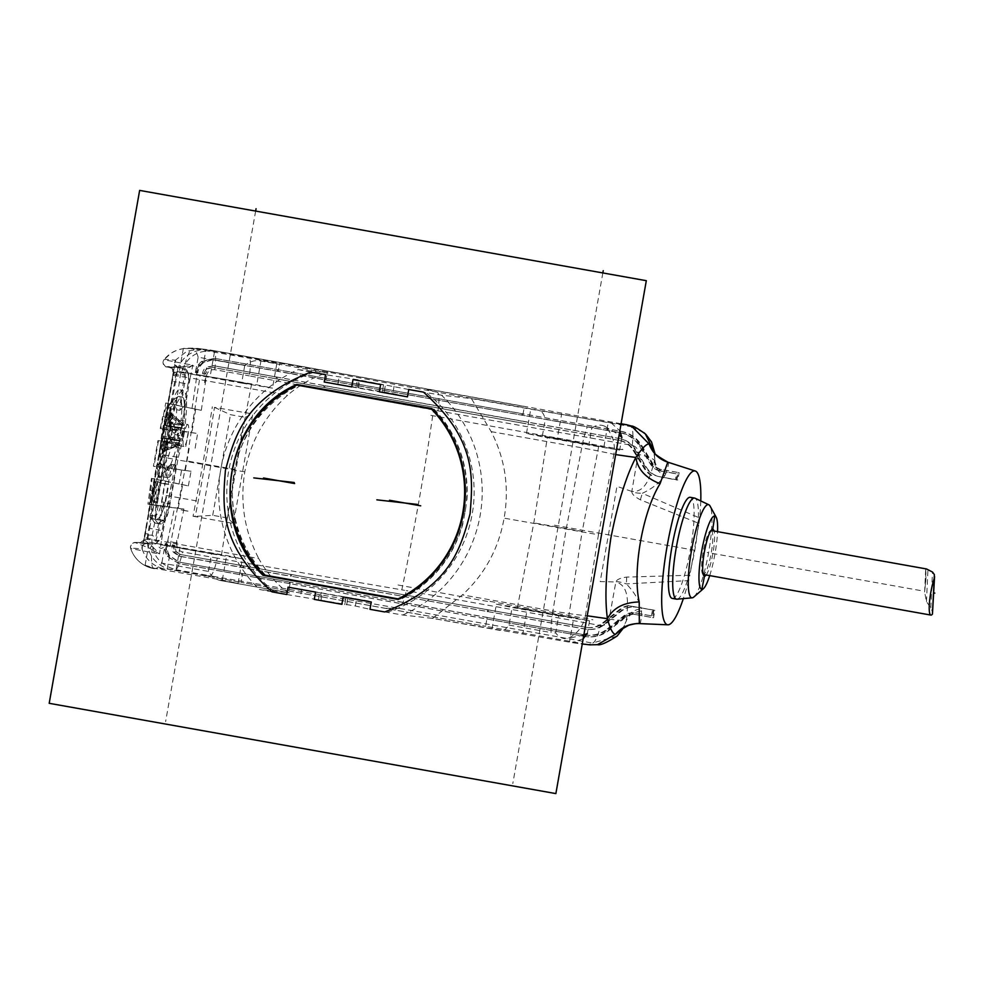 <?xml version="1.0" encoding="UTF-8"?>
<svg xmlns="http://www.w3.org/2000/svg" width="984" height="984" viewBox="0 0 984 984"><rect width="100%" height="100%" fill="white"/><g stroke="black" fill="none" stroke-linecap="round" stroke-linejoin="round"><path stroke-width="0.74" stroke-dasharray="4.92 3.69" d="M621.088 423.735L209.961 349.947A446.453 5.105 -170 0 1 279.813 362.506L327.524 371.128A1190.529 13.628 10 0 0 524.374 406.478L523.082 413.809A1190.529 13.628 -170 0 1 326.233 378.446L278.521 369.824A446.453 5.105 10 0 0 215.152 358.434L214.217 358.336A446.453 5.105 -170 0 1 277.586 369.726L325.286 378.348L325.027 379.898L619.834 432.739A29.668 29.176 -83.5 0 1 639.477 446.219L650.461 464.165A14.969 14.723 96.5 0 0 660.375 470.967L676.488 473.845L675.479 479.528L659.366 476.65L677.853 479.983A66.223 12.042 100.1 0 0 676.869 480.069L660.301 476.846A20.836 20.479 -83.5 0 1 646.5 467.375L635.516 449.43A23.813 23.407 96.5 0 0 620.486 438.766L619.563 438.569A23.899 23.505 -83.5 0 0 618.838 438.421L521.791 421.127L521.483 422.886A1190.529 13.628 -170 0 1 324.634 387.536L276.922 378.914A446.453 5.105 10 0 0 213.553 367.524L212.605 367.413A446.453 5.105 10 0 1 275.975 378.803L276.307 376.958L212.876 365.556L212.605 367.413L207.218 368.729L206.123 367.216A9.016 8.868 -83.5 0 0 202.667 372.899L202.495 373.871L204.303 374.191L204.475 373.219A7.146 7.023 96.5 0 1 207.218 368.729L208.153 368.828L205.262 374.215L202.495 373.871M675.479 479.528L676.402 479.725L677.447 473.858L676.488 473.845M180.576 554.521L175.029 551.311A7.146 7.023 96.5 0 1 173.983 546.145L174.156 545.173L175.078 545.37L175.964 551.421L180.576 554.521A446.453 5.105 -170 0 1 243.946 565.911L291.658 574.533A1190.529 13.628 10 0 0 488.507 609.883L586.476 627.374A22.029 21.66 -83.5 0 0 603.586 623.02L620.031 609.982A22.62 22.238 96.5 0 1 628.776 605.75L653.942 610.092A66.223 12.042 100.1 0 0 654.717 610.388A66.223 12.042 100.1 0 0 654.852 610.4L653.561 617.731L636.008 614.594A13.395 13.173 -83.5 0 0 625.603 617.239L609.158 630.289A31.254 30.725 96.5 0 1 584.877 636.451L486.908 618.973L485.616 626.291L587.891 644.557A491.09 5.621 10 0 1 572.405 642.675L432.591 618.382L462.431 594.889C484.841 574.127 498.728 548.555 504.103 518.162C509.454 487.757 505.149 458.913 491.213 431.644L471.41 398.582L441.521 395.187L423.489 392.136M628.776 605.75L654.852 610.4M651.765 475.321A22.62 22.238 96.5 0 1 645.012 468.322L634.028 450.389A22.029 21.66 -83.5 0 0 619.453 440.377L618.505 440.266A22.029 21.66 96.5 0 1 633.081 450.278L644.065 468.224A22.62 22.238 -83.5 0 0 651.273 475.506M618.505 440.266L520.536 422.788A1190.529 13.628 -170 0 1 323.687 387.425L275.975 378.803M276.307 376.958L618.838 438.421M659.366 476.65A20.738 20.393 96.5 0 1 645.639 467.228L634.655 449.282A23.899 23.505 -83.5 0 0 619.563 438.569M676.869 480.069L678.197 472.541L660.645 469.405A13.395 13.173 96.5 0 1 651.777 463.329L640.793 445.383A31.254 30.725 -83.5 0 0 620.104 431.189L522.135 413.698A1190.529 13.628 10 0 1 325.286 378.348M678.197 472.541L679.144 472.652L677.853 479.983M619.453 440.377L521.483 422.886M619.76 438.618A23.813 23.407 96.5 0 1 620.486 438.766M660.375 470.967L677.447 473.858M661.334 470.979A14.883 14.637 96.5 0 1 651.482 464.227L640.498 446.281A29.766 29.262 -83.5 0 0 620.793 432.763L522.824 415.273A1190.529 13.628 -170 0 1 325.975 379.91L278.263 371.288A446.453 5.105 10 0 0 214.893 359.898L212.839 359.689L203.639 362.629A14.883 14.637 -83.5 0 0 197.932 371.989L197.772 372.874L196.333 372.616L196.493 371.731A16.371 16.101 96.5 0 1 202.766 361.436L214.155 358.287L201.831 361.325A16.371 16.101 -83.5 0 0 195.545 371.62L195.373 372.592L196.333 372.616M522.135 413.698L521.864 415.248L522.824 415.273L523.082 413.809L621.052 431.287A31.254 30.725 96.5 0 1 641.74 445.494L652.724 463.427A13.395 13.173 -83.5 0 0 661.592 469.516L679.144 472.652M208.153 368.828L212.605 367.413M323.183 385.433L277.23 377.155A446.453 5.105 10 0 0 213.86 365.765L206.123 367.216L207.12 367.401L203.54 373.895M213.86 365.765L207.12 367.401M325.027 379.898L325.975 379.91L327.524 371.128L326.233 378.446M277.586 369.726L277.303 371.276L324.179 379.75M277.303 371.276L213.872 359.873L214.217 358.336L213.208 358.188M195.373 372.592L196.898 372.874L197.071 371.903A14.785 14.539 -83.5 0 1 202.753 362.592L203.639 362.629L205.951 349.529C190.06 350.206 180.084 358.397 176.013 374.104L147.588 535.333C146.038 551.495 152.606 562.639 167.292 568.777L169.236 557.719L168.375 556.501A16.371 16.101 96.5 0 1 166.001 544.656L166.161 543.771L167.6 544.029L167.44 544.915A14.883 14.637 -83.5 0 0 169.605 555.677L179.236 562.135A446.453 5.105 -170 0 1 242.605 573.524L290.317 582.147L288.767 590.941L485.616 626.291A1190.529 13.628 -170 0 1 288.767 590.941L241.055 582.319L288.767 590.941L290.059 583.61A1190.529 13.628 10 0 0 486.908 618.973L487.166 617.497A1190.529 13.628 -170 0 1 290.317 582.147L584.213 634.791A29.668 29.176 -83.5 0 0 607.263 628.936L608.26 629.12L624.705 616.07A14.883 14.637 96.5 0 1 636.267 613.13L652.38 616.009L653.413 610.141L637.3 607.276A20.836 20.479 -83.5 0 0 621.113 611.384L604.668 624.434A23.813 23.407 96.5 0 1 586.169 629.133L488.199 611.642A1190.529 13.628 10 0 1 291.35 576.292L585.209 629.108A23.899 23.505 -83.5 0 0 603.782 624.397L620.227 611.347A20.738 20.393 96.5 0 1 636.341 607.251M167.44 544.915L165.226 543.574L165.054 544.546A16.371 16.101 -83.5 0 0 167.428 556.39L178.977 563.598A446.453 5.105 -170 0 1 242.347 574.988L290.059 583.61M165.226 543.574L166.161 543.771M205.262 374.215L204.303 374.191M196.898 372.874L197.772 372.874M324.634 387.536L324.941 385.777A1190.529 13.628 10 0 0 521.791 421.127L520.856 420.931L520.536 422.788M166.579 544.816A14.785 14.539 -83.5 0 0 168.731 555.529L167.428 556.39L168.375 556.501M174.156 545.173L172.348 544.841L172.175 545.825A9.016 8.868 -83.5 0 0 173.479 552.344L179.248 556.243L289.554 576.12M175.078 545.37L173.356 545.062L173.196 545.936L174.488 552.405L180.269 556.28A446.453 5.105 -170 0 1 243.638 567.67L291.35 576.292L291.658 574.533M180.269 556.28L179.248 556.243L179.642 554.41A446.453 5.105 -170 0 1 243.011 565.8L290.71 574.422A1190.529 13.628 10 0 0 487.56 609.773L586.476 627.374M628.346 605.529A22.62 22.238 -83.5 0 0 619.096 609.871L602.639 622.921A22.029 21.66 96.5 0 1 585.529 627.263M584.213 634.791L486.231 617.312L485.961 618.862A1190.529 13.628 -170 0 1 289.112 583.512L241.412 574.89A446.453 5.105 10 0 0 178.03 563.5L178.252 561.926L288.558 581.802M585.136 634.987A29.766 29.262 -83.5 0 0 608.26 629.12M607.263 628.936L623.708 615.886A14.969 14.723 96.5 0 1 635.332 612.934L652.38 616.009M651.445 615.812L652.454 610.129M584.877 636.451L485.961 618.862M583.93 636.353A31.254 30.725 -83.5 0 0 608.21 630.178L624.656 617.128A13.395 13.173 96.5 0 1 635.061 614.496L652.613 617.62L653.942 610.092M174.488 552.405L175.964 551.421M173.356 545.062L172.348 544.841M166.751 543.844L167.6 544.029M202.766 361.436L201.831 361.325L202.753 362.592L211.757 359.652L214.893 359.898M179.826 410.316L184.279 406.06L184.365 404.793C183.737 395.31 182.2 390.328 179.764 389.824C173.947 387.573 165.226 428.458 162.385 455.42L164.783 455.85L156.53 502.664A19.348 3.518 100.1 0 0 155.534 520.253L152.545 519.724L154.648 522.996A520.856 5.965 -170 0 1 158.006 523.39L162.262 520.843L165.103 514.841L163.479 503.021L170.011 504.189L178.264 457.376L162.704 454.596A43.899 7.983 100.1 0 0 170.798 408.704L167.501 406.786A48.364 8.795 -79.9 0 1 158.977 455.149L172.028 381.14A19.348 3.518 -79.9 0 0 173.049 373.785L180.306 375.359A22.324 3.739 -172 0 1 184.475 374.486A515.788 111.45 -79.9 0 1 179.838 405.949L201.314 410.303L166.96 403.317L163.528 416.699L166.234 417.401L163.836 429.159L170.257 430.316L174.771 404.67L175.964 404.879A506.514 109.445 100.1 0 0 180.306 375.359C185.398 357.684 196.628 349.603 214.008 351.128L201.56 348.939L187.046 351.14L175.373 360.206C173.762 362.985 174.291 365.248 176.96 366.995L183.848 368.373C185.668 369.467 185.902 374.486 184.562 383.44L175.533 381.829L170.798 408.704L179.826 410.316L184.562 383.44L188.153 384.117C190.232 376.306 188.817 371.054 183.885 368.373L178.301 367.376L176.32 376.159A14.883 2.706 -79.9 0 1 175.533 381.829L171.942 381.14L172.926 374.117A4.465 1.734 -174.4 0 1 173.049 373.785L175.632 360.23A4.465 4.391 -83.5 0 0 178.301 367.376M243.368 355.876L248.829 357.34C250.674 358.717 250.871 364.904 249.407 375.888L437.991 410.82C439.454 399.799 439.258 393.6 437.4 392.21L424.719 388.791M201.314 410.303L206.369 376.134C207.44 371.522 210.207 369.369 214.647 369.689L249.407 375.888M149.174 504.177L183.91 509.048L176.948 542.983C176.382 547.707 178.227 550.683 182.507 551.926A22.324 4.059 -79.9 0 1 175.472 569.625C158.252 564.447 150.466 552.971 152.126 535.173A506.514 109.445 100.1 0 0 158.166 505.874L156.948 505.776L161.462 480.131L188.362 485.899L152.114 478.482L149.174 504.177L147.932 504.128L151.462 478.31M188.362 485.899L191.056 471.262L169.383 468.187A515.788 111.45 -79.9 0 1 166.911 481.57M195.127 448.212L197.6 433.538L175.927 430.475A515.788 111.45 -79.9 0 1 173.676 443.87L161.536 441.226A1519.468 1494.032 -83.5 0 0 157.01 466.871L191.056 471.262M184.709 407.155A524.779 95.448 -79.9 0 1 180.859 430.832L197.6 433.538M193.036 516.231L233.466 523.451L252.777 413.944L214.475 407.364A528.359 96.1 -79.9 0 1 213.676 412.481A528.359 96.1 -79.9 0 1 209.875 435.777A528.359 96.1 -79.9 0 1 207.403 450.377A528.457 96.112 100.1 0 1 203.331 473.488A528.359 96.1 -79.9 0 1 200.662 488.076A528.457 96.112 100.1 0 1 196.246 511.299A528.359 96.1 -79.9 0 1 195.25 516.391L193.036 516.231A529.134 96.235 -79.9 0 0 194.082 510.868A529.134 96.235 -79.9 0 0 198.485 487.707A529.134 96.235 -79.9 0 0 201.167 473.058A529.134 96.235 -79.9 0 0 205.225 450.02A529.134 96.235 -79.9 0 0 207.722 435.346A529.134 96.235 -79.9 0 0 211.498 412.112A529.134 96.235 -79.9 0 0 212.347 406.736M214.475 407.364L230.465 414.694L245.176 417.327L227.439 517.941L233.466 523.451M227.439 517.941L212.716 515.321L195.25 516.391M245.176 417.327L252.777 413.944M212.716 515.321L230.465 414.694M175.927 430.475L160.933 428.483L180.859 430.832M169.383 468.187L163.602 468.052L168.116 442.406L173.676 443.87M170.257 430.316L171.216 430.426M157.907 505.899L156.948 505.776M161.462 480.131L162.422 480.253M183.91 509.048L158.166 505.874M162.2 505.985A515.788 111.45 -79.9 0 1 155.78 537.227A22.324 3.235 12 0 1 152.126 535.173L144.623 534.988A4.465 1.636 14.3 0 1 144.611 534.656L144.611 534.656A4.465 1.636 14.3 0 1 148.498 533.98A14.883 2.706 100.1 0 0 149.691 528.371L158.719 529.982L163.479 503.021M176.948 542.983A22.324 3.235 12 0 1 167.674 540.979C162.237 551.876 158.276 550.634 155.78 537.227M167.292 568.777L241.055 582.319A446.453 5.105 10 0 0 171.228 569.773L167.292 568.777M171.253 367.991A4.465 4.465 114.1 0 1 173.762 372.813A520.856 5.965 -170 0 1 173.282 372.444C172.372 368.631 171.683 367.13 171.191 367.954A4.465 4.465 114.1 0 0 170.146 367.635L173.824 372.887L144.304 539.872L151.77 545.899L149.826 548.334L135.718 542.762A4.465 4.465 -166.1 0 0 130.7 548.543A29.766 29.766 0 0 0 153.479 568.555A29.766 9.938 -80.2 0 1 153.356 568.531A29.766 29.766 13.9 0 1 130.7 548.543L130.7 548.543A814.986 9.323 -170 0 1 142.077 548.986C145.989 559.933 153.578 566.612 164.808 569.047L175.472 569.625L210.293 575.837C212.556 574.914 214.881 569.023 217.267 558.137L401.816 589.846A529.134 96.235 100.1 0 0 433.526 409.996M386.011 608.297L399.295 608.358C401.558 607.448 403.883 601.532 406.294 590.621L401.816 589.846M616.943 636.181L592.405 643.056A22.324 5.08 100.2 0 0 600.437 625.492A4434.507 202.888 9.6 0 0 406.294 590.609M652.613 617.62L653.561 617.731M178.842 562.061L177.784 561.839L178.842 562.061M178.977 563.598L169.236 557.719L169.605 555.677L178.252 561.926M153.356 568.531L145.128 565.21L154.746 568.358L222.31 580.093L238.054 583.389L221.474 580.695C216.197 579.908 211.855 576.808 208.436 571.409L161.831 563.094C158.977 567.153 156.247 568.986 153.664 568.592A29.766 9.938 -80.2 0 1 153.479 568.555M384.732 611.95L402.763 615.012L432.652 618.395L500.499 630.51C503.181 631.138 506.022 629.317 509.011 625.061L512.111 607.485L558.715 615.812L555.702 632.896A22.681 22.3 96.5 0 1 551.077 632.577A29.766 5.412 -79.9 0 1 552.934 611.039L462.431 594.889M286.774 594.496L355.335 606.009L369.984 609.317M371.276 601.999L370.144 608.825L371.435 601.507L288.066 587.165M272.027 591.864L259.419 589.428L289.321 592.811L221.215 580.658L289.321 592.811C289.591 594.201 271.818 582.257 258.743 558.531L161.401 541.151L159.543 553.943L153.861 548.088L152.2 549.822L159.543 553.943L151.807 552.565A29.766 5.412 100.1 0 0 153.664 568.592M310.784 372.05L298.189 369.603A133.935 131.696 -83.5 0 0 259.419 589.428M298.189 369.603L328.078 372.985C328.742 372.001 307.955 377.475 287.537 395.285C264.819 416.011 250.576 441.545 244.807 471.877C239.85 502.332 244.499 531.225 258.743 558.531M402.763 615.012A133.935 131.696 -83.5 0 0 441.521 395.187M149.826 548.334L152.2 549.822A4.465 0.812 -79.9 0 0 151.807 552.565L130.7 548.543L130.601 546.083C133.59 542.024 130.663 541.876 146.727 543.156L147.022 543.193A4.465 4.391 96.5 0 1 147.292 543.229L148.498 533.98M145.128 565.21L149.187 542.209L164.931 545.517L161.831 563.094M164.931 545.517L211.535 553.832L208.436 571.409M149.187 542.209L226.64 555.542L242.384 558.851L211.535 553.832M191.068 549.995L170.109 545.997L179.408 547.412L221.462 555.05L191.068 549.995M222.31 580.093L226.64 555.542M180.035 547.227L175.706 571.765M238.054 583.389L242.384 558.851M135.718 542.762A811.05 9.287 -170 0 1 147.034 543.205L145.964 543.143C142.815 543.82 141.511 545.776 142.065 548.986L144.623 534.988A19.348 3.518 -79.9 0 0 146.185 527.695L158.977 455.149L162.704 454.596L149.691 528.371L146.112 527.682L142.988 545.591C142.606 544.915 143.947 544.103 147.022 543.193M144.39 539.835L139.138 543.5A4.465 4.465 -65.9 0 0 144.304 539.872A520.856 5.965 10 0 1 143.824 539.503L173.282 372.444A520.856 5.965 -170 0 1 187.354 373.526A4.465 4.342 -82.8 0 0 183.848 368.373A525.321 6.015 -170 0 0 170.146 367.635M201.56 348.939C196.64 348.115 190.773 347.93 183.959 348.397L176.739 350.255L171.216 353.096L164.008 359.713A814.986 9.323 -170 0 0 163.984 359.763A29.766 29.766 13.9 0 1 192.114 348.73A29.766 9.938 99.8 0 1 192.421 348.791A29.766 5.412 100.1 0 0 185.09 363.785L163.984 359.763A4.465 4.465 -166.1 0 0 166.727 366.909L170.343 367.684L166.727 366.946C166.591 368.68 161.204 361.558 163.16 361.436L164.008 359.713A814.986 9.323 -170 0 1 175.373 360.206L175.632 360.23M183.344 348.484L179.285 371.485L195.041 374.793L198.141 357.217L244.745 365.531C249.813 361.509 254.979 359.959 260.231 360.882L276.824 363.576L261.067 360.267L193.504 348.545L183.344 348.484L192.114 348.73M621.015 424.129A491.09 5.621 -170 0 1 611.162 422.862L539.269 410.685C541.963 411.189 543.98 414.018 545.321 419.184L587.374 426.699A22.681 22.3 96.5 0 1 591.827 427.991L588.813 445.076L542.221 436.761L545.321 419.184M408.741 389.504L358.705 379.886L325.532 374.683M170.232 367.672L184.525 366.503A4.465 0.812 -79.9 0 1 185.09 363.785L192.827 365.162L185.484 368.717L184.525 366.503L192.827 365.162L190.183 377.905L287.537 395.285M198.141 357.217C196.862 352.284 194.955 349.468 192.421 348.791M185.484 368.717L182.778 370.046L181.782 367.069M173.824 372.887L182.778 370.046M152.545 519.724C152.2 516.022 152.729 510.192 154.119 502.234L162.385 455.42M157.895 540.597A4.465 4.342 97.2 0 1 153.073 544.263L140.331 543.008L143.824 539.503A520.856 5.965 10 0 1 157.895 540.597C159.47 540.167 160.896 536.858 162.175 530.659L158.719 529.982C156.948 538.802 154.992 543.549 152.84 544.226A525.321 6.015 10 0 0 139.138 543.5M184.365 404.793L188.018 384.104C188.94 377.856 188.719 374.326 187.354 373.526M178.264 457.376A43.899 7.983 100.1 0 0 186.197 413.735A43.899 7.983 100.1 0 0 183.282 390.451A43.899 7.983 100.1 0 0 172.372 411.718A43.899 7.983 100.1 0 0 164.783 455.85M155.534 520.253L158.067 523.611L161.302 523.968L164.882 521.311A19.348 3.518 -79.9 0 0 170.011 504.189M179.273 442.874A30.135 5.486 100.1 0 0 179.764 440.721L182.852 435.986A41.672 7.577 100.1 0 0 183.368 433.046L182.04 427.819A30.135 5.486 100.1 0 0 182.311 425.642L184.205 420.98A37.207 6.765 100.1 0 0 182.102 397.044A37.207 6.765 100.1 0 0 168.916 432.48A37.207 6.765 100.1 0 0 169.027 470.291A37.207 6.765 100.1 0 0 179.482 447.769L179.273 442.874L171.45 441.472A30.135 5.486 100.1 0 0 171.917 439.405M163.295 520.438L156.874 519.171L154.672 515.899C157.489 515.308 159.875 510.647 161.843 501.877L168.043 466.711L171.191 467.24L175.816 468.077L169.617 503.242L164.992 502.418L171.191 467.24C171.548 464.436 171.376 463.747 170.675 465.198L175.25 465.961A40.209 7.319 -79.9 0 1 167.747 477.646A40.209 7.319 -79.9 0 1 164.709 464.768L164.488 463.833L163.43 466.674L157.231 501.84A17.823 3.247 100.1 0 0 157.317 519.749A17.823 3.247 100.1 0 0 157.366 519.761L163.295 520.438A17.823 3.247 100.1 0 0 169.617 503.242M175.816 468.077L175.804 465.112L175.25 465.961M164.808 506.489L160.736 506.022L164.635 483.943L168.695 484.399L164.808 506.489L155.287 505.296L159.359 482.209L155.103 481.729L151.032 504.817L155.287 505.296M154.648 522.996L158.067 523.611M158.006 523.39L161.302 523.968M158.941 454.928L146.185 527.695M151.77 545.899L153.861 548.088M159.211 456.416L175.927 459.589L190.183 377.905L173.332 375.445M244.807 471.877L175.927 459.589L161.401 541.151A20.836 0.984 10.1 0 1 144.796 537.252M172.052 439.344L179.764 440.721M182.04 427.819L174.217 426.416A30.135 5.486 100.1 0 0 174.488 424.239L182.311 425.642M175.09 434.596L182.852 435.986M172.04 439.442A1457.279 563.5 -174.3 0 1 175.078 434.707M174.98 434.584L173.922 432.874L175.496 431.644L183.368 433.046M174.352 426.343A1458.202 533.02 -165.7 0 0 175.632 431.57M172.889 432.788A1447.685 533.992 14.3 0 1 169.789 418.803M173.922 432.874L173.036 432.739M171.88 415.9L171.45 413.735A193.553 19.938 40.4 0 0 169.826 413.551A1.488 1.464 91.9 0 1 169.371 412.038A194.893 20.074 -139.6 0 1 170.146 412.087A194.893 20.074 -139.6 0 1 171.007 412.222L170.749 415.555A215.705 212.089 -83.5 0 0 169.937 418.68L174.217 426.416M165.091 445.444A1446.775 564.201 -174.4 0 1 172.938 432.616M166.493 439.528L165.62 442.099A1.488 1.193 -158.5 0 0 165.558 442.456L166.493 439.528A1.488 1.464 96.5 0 1 168.202 438.274L179.236 440.242L178.891 440.82L167.858 438.864L166.493 439.528L167.71 439.663L168.781 436.773L170.306 424.916A1.488 1.464 -83.5 0 0 171.487 426.687L181.302 428.52L181.179 427.88C183.983 428.323 184.943 429.381 184.057 431.053L182.163 434.707L182.68 438.815C182.926 440.709 181.671 441.386 178.891 440.82M169.924 418.68A215.705 212.089 -83.5 0 0 169.199 421.767L169.137 422.148A1.488 1.205 -1.9 0 0 170.244 423.268L181.154 425.334L181.265 424.141L170.355 422.062L170.146 425.912L181.179 427.88M169.174 421.767L170.355 422.062A214.217 210.625 96.5 0 1 171.634 416.761A214.217 210.625 -83.5 0 1 171.856 415.888L170.675 415.543L169.174 421.767A1.488 1.205 -1.9 0 0 169.137 422.148A1.488 1.488 0 0 1 169.174 421.767M166.936 425.555L177.87 427.511L177.563 428.101L166.677 426.146A214.168 2.448 10 0 0 165.902 426.084A1.488 1.476 93.8 0 1 164.709 424.313A215.656 2.472 -170 0 1 165.472 424.375A1.488 1.476 -84.8 0 0 166.665 426.146L166.972 425.555A1.488 0.836 17.3 0 1 165.472 424.375A12.903 2.349 100.1 0 1 166.542 421.472A215.656 212.04 96.5 0 1 168.043 415.248L169.74 415.654L168.215 421.816M164.709 424.313L163.787 427.228A194.893 182.741 -78.2 0 0 162.225 436.084L162.114 439.073A215.656 2.472 10 0 1 162.877 439.135A1.488 0.861 -177.5 0 1 164.648 438.507L175.595 440.451C178.362 441.004 179.457 440.315 178.891 438.384L178.104 434.252L180.257 430.623C181.45 428.975 180.662 427.942 177.87 427.511M164.549 442.369L163.282 450.66L178.092 444.928L175.533 444.202L163.787 448.729L162.175 448.519A215.656 212.04 96.5 0 1 162.901 442.16L175.533 444.202L175.619 442.997L164.672 441.164A1.488 1.205 -4.5 0 0 162.901 442.16A12.903 2.349 100.1 0 1 162.877 439.135A1.488 1.476 -84.8 0 1 164.586 437.868L175.496 439.811M162.175 448.519L162.335 451.927A194.893 16.236 -20.4 0 0 163.971 452.111L165.57 442.468L177.686 444.448L177.993 443.267C180.785 443.821 181.573 444.436 180.367 445.125L175.619 442.997M165.595 442.468A215.656 212.04 96.5 0 0 165.226 445.617A215.656 212.04 -83.5 0 0 164.894 448.827L166.075 448.938L164.906 450.844A1.488 1.451 -86.5 0 0 163.971 452.111M171.942 439.319L165.214 445.592M172.028 443.858A33.431 6.076 -79.9 0 1 161.474 464.682A33.431 6.076 -79.9 0 1 162.175 431.668A33.431 6.076 -79.9 0 1 173.073 399.688A33.431 6.076 -79.9 0 1 174.033 399.43A33.431 6.076 -79.9 0 1 175.853 422.136L181.081 420.439A37.171 6.765 100.1 0 0 178.977 396.515A37.171 6.765 100.1 0 0 178.916 396.503A37.171 6.765 100.1 0 0 177.858 396.786A37.171 6.765 100.1 0 0 165.73 432.345A37.171 6.765 100.1 0 0 164.955 469.061A37.171 6.765 100.1 0 0 165.915 469.7A37.171 6.765 100.1 0 0 176.37 447.191L172.028 443.858A215.459 134.291 18.6 0 1 171.45 441.472M175.853 422.136A215.459 138.067 1.2 0 0 174.488 424.239M169.371 412.038L168.043 415.248M167.833 422.985L178.78 425.063L179.113 423.895L169.74 415.654L169.826 413.551L181.782 424.055L166.542 421.472A1.488 1.181 -155.9 0 0 167.76 422.972M170.724 415.555L171.105 413.145L184.008 424.473L181.782 424.055C180.748 422.726 181.29 422.788 183.393 424.239L184.008 424.473C184.894 425.494 183.947 425.777 181.154 425.334M187.833 424.51A11.156 2.03 100.1 0 0 183.848 435.272A11.156 2.03 100.1 0 0 183.91 446.49A11.156 2.03 100.1 0 0 187.895 435.728A11.156 2.03 100.1 0 0 187.833 424.51L182.114 423.44L182.581 424.313L178.78 425.063M170.269 426.552A1.488 1.464 96.5 0 1 169.1 424.781L170.244 426.539M179.088 428.126L171.474 426.687L170.318 427.929L168.202 438.827L169.322 438.397A1.488 1.464 -83.5 0 0 167.71 439.663M170.318 427.929L170.503 425.875L181.302 428.52L184.057 431.053M168.116 438.261L169.322 438.397A1.488 1.464 -83.5 0 1 169.42 438.409L169.26 436.847A183.996 138.24 99.3 0 1 170.81 428.052L183.442 430.414L181.474 434.584L181.892 439.196L182.68 438.815M168.756 436.773L181.892 439.196L179.236 440.242L168.202 438.274L167.046 441.435L177.993 443.267M162.335 451.927A1.488 1.464 -79.8 0 1 163.282 450.66A193.553 16.125 159.6 0 0 164.906 450.844L179.715 445.112C177.218 445.826 176.69 445.764 178.092 444.928L180.367 445.125L177.686 444.448L166.075 448.938A214.168 210.576 -83.5 0 1 166.161 448.052M165.632 442.074A1.488 1.193 -158.5 0 1 167.046 441.435L166.739 442.615M166.136 448.052L166.677 442.603M164.906 450.844L164.857 448.827M175.595 440.451L164.697 438.507A11.328 2.054 -79.9 0 0 164.709 441.164L164.623 442.382M175.558 439.836L163.836 437.818A1.488 1.476 -86.2 0 0 162.114 439.073M162.225 436.084L178.055 438.766L177.341 434.116L179.605 429.971L177.563 428.089L165.902 426.084L164.734 427.413A193.553 181.487 101.8 0 0 163.184 436.207L163.836 437.818L175.496 439.823L178.891 438.384M163.787 427.228L180.257 430.623M171.868 415.875L181.265 424.129M171.487 413.76L183.393 424.239L181.265 424.141M171.45 413.735A1.488 1.464 100.2 0 1 171.007 412.222M181.081 420.439L184.205 420.98M179.482 447.769L176.37 447.191M175.804 465.112L171.093 464.411L162.741 475.702L160.65 476.514C158.768 476.17 158.584 472 160.097 464.005L164.709 464.768M170.675 465.198L168.043 466.711L159.703 477.916L156.554 465.407L150.343 500.585L152.631 501.016L158.83 465.85C159.47 463.058 159.9 462.443 160.097 464.005L159.875 463.095L164.488 463.833M163.43 466.674L156.554 465.407L159.875 463.095M157.231 501.84L152.631 501.016C150.687 511.545 150.134 517.363 150.933 518.494L157.366 519.761M154.672 515.899A193.467 2.214 10 0 0 148.658 515.222L150.909 518.494L157.317 519.749M161.843 501.877L164.992 502.418C162.667 512.922 159.962 518.506 156.874 519.171L150.946 518.494L148.658 515.222C148.117 514.238 148.682 509.355 150.343 500.585M156.554 465.407L160.097 464.005M151.032 504.817L160.736 506.022M164.635 483.943L155.103 481.729M168.695 484.399L159.359 482.209M195.041 374.793L241.646 383.108L244.745 365.531M179.285 371.485L256.738 384.818L272.494 388.127L241.646 383.108M230.613 380.341L200.219 375.273L242.261 382.924L251.56 384.326L230.613 380.341M214.463 351.952L210.133 376.503M261.067 360.267L256.738 384.818M276.824 363.576L272.494 388.127M251.56 384.326L235.016 469.429L186.653 460.906L235.016 469.429L221.462 555.05M638.173 454.313L631.814 491.434C647.275 492.898 651.174 471.976 654.544 460.635C653.511 458.63 648.05 456.527 638.173 454.313C638.53 449.59 636.537 446.613 632.195 445.371L437.991 410.82M640.375 499.798L642.306 493.316C636.377 493.132 632.872 492.504 631.814 491.434C631.703 493.956 634.557 496.736 640.375 499.798L698.984 523.439L689.858 575.246L626.734 577.091C620.227 577.965 616.599 579.588 615.849 581.987L609.108 619.145C607.829 623.721 604.939 625.836 600.437 625.504M667.779 462.209C669.206 461.914 668.517 465.764 665.725 473.759C658.247 470.168 654.631 465.1 654.852 458.532L654.544 460.635C654.434 466.81 657.829 471.865 664.741 475.813C659.797 482.738 652.318 488.581 642.306 493.316L699.698 518.027L698.984 523.439M700.78 500.942A78.13 14.207 -79.9 0 1 699.698 518.027M639.329 623.598C640.609 624.016 641.347 619.822 641.531 611.015L641.322 608.666C633.475 609.994 628.567 613.524 626.574 619.256C627.337 607.239 630.867 586.021 615.849 581.987C617.103 581.335 620.596 581.974 626.328 583.906L688.665 580.609L689.858 575.246M688.665 580.609A78.13 14.207 -79.9 0 1 683.351 598.616M672.343 598.407A51.34 9.336 100.1 0 0 690.448 549.49A51.34 9.336 100.1 0 0 690.387 497.326M677.029 599.182A51.34 9.336 100.1 0 0 694.778 550.265A51.34 9.336 100.1 0 0 695.048 498.224M693.868 596.993A47.318 8.61 100.1 0 0 708.578 552.725A47.318 8.61 100.1 0 0 710.091 506.108M709.71 575.603A37.257 6.777 100.1 0 0 717.557 531.655M706.192 574.976A23.813 4.33 100.1 0 0 712.896 553.5A23.813 4.33 100.1 0 0 714.04 531.028M703.228 574.447A22.324 4.059 -79.9 0 1 702.601 573.943A22.324 4.059 -79.9 0 1 703.191 551.766A22.324 4.059 -79.9 0 1 710.3 530.757A22.324 4.059 -79.9 0 1 711.063 530.499L711.075 530.499M926.51 568.961L925.673 569.798L925.895 572.922A22.324 4.059 -79.9 0 1 925.329 585.099L924.628 591.974L926.461 601.642L930.815 607.891L932.881 612.737M711.161 530.511A22.324 4.059 -79.9 0 1 711.186 553.192A22.324 4.059 -79.9 0 1 703.314 574.459L703.314 574.459M587.227 615.775A520.856 5.965 -170 0 1 585.455 615.517A29.766 27.392 98.5 0 1 566.981 638.665A26.42 17.159 -79.4 0 1 555.702 632.896M583.832 635L566.981 638.665M583.168 638.764L572.405 642.675M204.586 575.812L210.293 575.837L399.295 608.358A4412.662 201.892 9.6 0 1 592.405 643.056A491.68 22.497 9.6 0 1 587.94 644.557L589.957 644.852M641.531 611.015C633.278 611.802 628.149 615.258 626.131 621.384L622.614 628.493M626.734 577.091L626.328 583.906C633.942 591.716 638.948 599.969 641.322 608.666M609.108 619.145C619.034 620.51 624.865 620.547 626.574 619.256L626.316 620.732M558.715 615.812L589.564 620.818L573.82 617.522L569.49 642.06M589.564 620.818L587.337 633.438M573.82 617.522L527.215 609.194L522.885 633.745M527.215 609.194L496.367 604.188L492.037 628.727M496.367 604.188L512.111 607.485M509.011 625.061L551.077 632.577M591.827 427.991A26.42 17.159 -79.4 0 1 604.459 426.109A29.766 27.392 98.5 0 1 613.881 454.313A29.766 0.64 -169.2 0 0 581.728 447.794L566.169 529.244L552.934 611.039A29.766 1.316 -170.8 0 0 585.455 615.517L598.457 534.742L504.103 518.162M491.213 431.644L581.728 447.794A29.766 5.412 -79.9 0 1 587.374 426.699M621.888 437.486L619.674 450.094L588.813 445.076M604.459 426.109L619.12 434.903M542.221 436.761L526.465 433.452L557.313 438.47L561.643 413.92M619.674 450.094L557.313 438.47M577.793 442.308L547.399 437.253L589.441 444.903L598.739 446.305L577.793 442.308M526.465 433.452L530.794 408.913M603.918 446.785L608.247 422.247M611.162 422.862L619.834 430.844M598.457 534.742L613.881 454.313A520.856 5.965 10 0 0 615.652 454.583M654.791 459.221L654.212 452.136M643.757 432.554L630.584 426.589A491.668 11.255 -169.6 0 0 626.697 424.744M664.741 475.813L665.725 473.759M598.739 446.305L582.196 531.409L533.832 522.873L582.196 531.409L568.629 617.029L517.289 607.977L568.629 617.029M387.167 612.232A125.755 123.64 -83.5 0 0 472.197 514.042A125.755 123.64 -83.5 0 0 425.924 392.407M265.508 575.074A118.683 117.219 -84.1 0 1 298.964 385.298L433.71 409.307A118.683 117.219 95.9 0 1 465.863 507.203L463.919 518.26A118.683 117.219 95.9 0 1 400.254 599.084L263.306 574.853M465.863 507.203L463.919 518.26M315.557 592.073L343.158 596.981M341.866 604.311L314.265 599.391M344.757 604.656L346.048 597.325M313.773 372.382A125.755 123.64 -83.5 0 0 228.743 470.573A125.755 123.64 -83.5 0 0 275.016 592.208M324.24 382.001L392.813 393.526L407.45 396.835M351.731 386.909L379.332 391.817M380.623 384.498L383.526 384.842L382.235 392.161M383.526 384.842L353.022 379.578M398.126 599.441L263.06 575.369M265.323 575.419C209.174 521.262 227.673 416.367 298.915 384.904L296.725 384.449M431.791 408.52L298.915 384.904M433.895 408.963A119.052 117.588 95.9 0 1 466.785 501.951M462.984 523.513A119.052 117.588 95.9 0 1 400.303 599.477M433.71 409.307L431.755 409.135M398.299 598.838L400.254 599.084M298.964 385.298L296.762 385.076M184.475 374.486C191.4 362.739 195.57 362.862 196.972 374.855A22.324 3.739 -172 0 1 206.369 376.134M191.991 408.544A526.477 113.763 100.1 0 0 196.96 374.855M175.964 404.879L179.838 405.949M175.73 404.781L165.755 403.009L160.933 428.483M166.96 403.317L174.771 404.67M163.836 429.159L160.318 428.483M167.674 540.979A526.477 113.763 100.1 0 0 174.537 507.51M169.076 442.517L157.944 440.537L153.418 466.195L164.562 468.163M179.026 484.153A526.477 113.763 100.1 0 0 181.696 469.712M158.498 440.684L153.996 466.182M168.116 442.406L161.536 441.226M157.01 466.871L163.602 468.052M185.792 446.465A526.477 113.763 100.1 0 0 188.227 432.001M490.007 601.384L592.934 619.785M398.016 584.988L489.921 601.851M622.134 449.627L428.015 414.842M622.933 449.639L622.22 449.147M188.018 511.127L181.105 509.847A14.883 1.255 -169 0 0 188.005 511.225A14.883 1.255 -169 0 1 181.105 509.847L188.018 511.127M204.561 382.579A5.953 1.082 -79.9 0 1 206.652 376.835L206.529 376.811A5.953 1.082 -80.9 0 0 204.537 382.567M176.96 545.222A5.953 1.082 -79.9 0 1 176.935 539.244A5.953 1.082 -78.9 0 0 176.837 545.197M255.643 211.068L165.62 721.616M602.835 272.937L512.799 783.596M920.397 590.535L707.189 552.479M196.443 500.881L164.722 495.21M554.447 525.21L696.463 550.56M645.012 468.322L644.065 468.224M634.028 450.389L633.081 450.278M276.922 378.914L277.23 377.155L275.471 376.811M324.019 385.58L323.687 387.425M276.479 371.128L278.263 371.288L279.813 362.506L278.521 369.824M621.052 431.287L620.104 431.189M195.545 371.62L196.493 371.731M165.054 544.546L166.001 544.656M634.655 449.282L635.516 449.43M645.639 467.228L646.5 467.375M204.475 373.219L205.422 373.33M173.983 546.145L174.931 546.255M243.946 565.911L243.638 567.67L241.855 567.497M602.639 622.921L603.586 623.02M488.507 609.883L488.199 611.642L487.24 611.63L487.56 609.773M620.227 611.347L621.113 611.384M635.332 612.934L636.267 613.13M619.096 609.871L620.031 609.982M290.71 574.422L290.403 576.267M243.011 565.8L242.679 567.645M289.394 581.962L289.112 583.512M241.683 573.328L241.412 574.89M173.196 545.936L172.175 545.825M203.688 373.022L202.667 372.899M197.071 371.903L197.932 371.989M619.834 432.739L620.793 432.763M639.477 446.219L640.498 446.281M650.461 464.165L651.482 464.227M214.647 369.689A22.324 4.059 -79.9 0 0 214.008 351.128L437.4 392.21A4412.662 100.958 -169.6 0 0 630.584 426.589A22.324 5.08 -79.9 0 1 632.195 445.371M195.656 409.295A529.134 96.235 -79.9 0 1 191.88 432.517M217.267 558.137L182.507 551.926M178.239 508.039A529.134 96.235 100.1 0 0 182.643 484.878M185.324 470.229A529.134 96.235 100.1 0 0 189.383 447.191M169.814 442.8A506.514 109.445 100.1 0 0 171.905 430.352M163.061 480.499A506.514 109.445 100.1 0 0 165.361 468.077M151.524 504.817L155.041 478.987M608.21 630.178L609.158 630.289M624.656 617.128L625.603 617.239M635.061 614.496L636.008 614.594M623.708 615.886L624.705 616.07M240.846 573.18L242.605 573.524L241.055 582.319L242.347 574.988M164.808 569.047A788.725 9.028 10 0 0 154.746 568.358M147.034 543.205L152.84 544.226A4.465 4.342 97.2 0 0 153.061 544.25C158.239 543.303 161.327 538.777 162.311 530.671L165.103 514.841M142.348 549.023A4.465 4.391 96.5 0 1 146.973 543.193M172.028 381.14L167.391 407.007M176.32 376.159A4.465 1.734 -174.4 0 1 172.926 374.117L175.09 363.563C174.389 364.08 175.472 365.347 178.338 367.389M178.055 367.352A811.05 9.287 10 0 0 166.727 366.909M193.504 348.545A788.725 9.028 -170 0 1 203.565 349.234M260.231 360.882L328.078 372.985M471.41 398.582L539.269 410.685M164.709 516.231L162.175 530.659M188.018 384.104L184.279 406.06M154.119 502.234L156.53 502.664M162.262 520.843L164.882 521.311M170.306 424.916L169.1 424.781M166.972 425.555A11.328 2.054 100.1 0 1 167.907 423.009L168.252 421.828M181.474 434.584L182.163 434.707M177.341 434.116L178.104 434.252M164.463 437.855L163.824 437.806A214.168 2.448 -170 0 1 164.586 437.868M631.814 491.434L616.968 486.379L600.191 581.581L615.849 581.987M930.815 607.891L932.5 572.048M926.461 601.642L927.974 569.416M925.329 585.099L925.895 572.922M320.956 600.24L322.248 592.922M346.122 597.177L344.831 604.496M318.435 599.822L319.726 592.491M346.651 604.852L347.942 597.522L346.688 604.852M355.335 606.009L356.626 598.69M321.239 592.38L319.948 599.711M301.731 589.084L300.44 596.402M337.906 383.92L339.197 376.589M357.413 387.216L358.705 379.886M384.129 392.358L385.421 385.027L384.154 392.358M382.296 392.013L383.588 384.683M358.422 387.757L359.713 380.427M355.901 387.327L357.192 380.008M394.104 386.195L392.813 393.526M408.901 389.012L407.61 396.343L408.901 389.012M398.458 598.936A118.683 117.219 -84.1 0 0 431.927 409.086M263.946 574.816A118.498 117.035 95.9 0 1 234.057 519.958M297.291 385.088A118.683 117.219 -84.1 0 0 232.458 471.447A118.683 117.219 -84.1 0 0 231.855 475.284A118.683 117.219 -84.1 0 0 233.872 520.007M263.7 574.927A118.683 117.219 95.9 0 1 297.168 385.076M166.234 417.401L169.359 403.698M169.174 403.809A511.176 92.976 -79.9 0 1 165.103 428.901M167.218 506.354A524.779 95.448 100.1 0 0 171.708 482.75M151.438 504.435A511.176 92.976 100.1 0 0 156.198 479.417M153.283 490.856L149.679 490.327M174.303 468.556A524.779 95.448 100.1 0 0 176.407 456.81A524.779 95.448 100.1 0 0 178.448 445.051M158.547 466.625A511.176 92.976 100.1 0 0 160.773 454.178A511.176 92.976 100.1 0 0 162.938 441.718M585.209 629.108L586.169 629.133M603.782 624.397L604.668 624.434M640.793 445.383L641.74 445.494M651.777 463.329L652.724 463.427M660.645 469.405L661.592 469.516M628.702 605.738L654.717 610.388M658.739 476.527L659.661 476.723M587.829 627.571L586.882 627.46M633.155 606.943L634.102 606.956M211.831 359.652L212.839 359.689M586.784 636.734L585.849 636.623M634.25 614.373L635.184 614.483M201.745 348.963L208.165 349.689M171.191 367.954L170.343 367.684M183.282 390.451L179.875 389.836M169.039 425.051A1.488 1.488 0 0 0 169.506 426.17M183.91 446.49L178.165 445.518M167.169 438.47A1.488 1.488 0 0 0 166.53 439.258M179.9 445.051L164.931 450.832M182.114 423.44L183.577 424.387M165.915 469.7L169.027 470.291M178.977 396.515L182.102 397.044M161.474 464.682L164.955 469.061M173.073 399.688L177.858 396.786M167.747 477.646L160.589 476.502M168.043 466.711L171.093 464.399M162.778 475.678L159.703 477.916M170.109 545.997L186.653 460.906L200.219 375.273M702.601 573.943L703.732 575.628M710.3 530.757L711.949 529.564M924.628 591.974L925.673 569.798M573.069 642.798L582.245 643.991M621.863 629.12C623.327 627.841 624.803 625.061 626.304 620.756M654.791 459.257L653.72 451.275M517.289 607.977L533.832 522.873L547.399 437.253M160.244 428.471L162.68 416.564M589.822 629.489L588.887 629.465"/><path stroke-width="1.48" d="M369.984 609.317L384.732 611.95C450.291 585.849 460.18 549.822 470.081 513.796C473.107 476.551 476.121 439.294 423.489 392.136L408.741 389.504L407.45 396.835L379.332 391.817L380.623 384.498L353.022 379.578L351.731 386.909L324.24 382.001L325.532 374.683L310.784 372.05C245.225 398.151 235.324 434.178 225.434 470.204C222.409 507.449 219.383 544.706 272.027 591.864L286.774 594.496L288.066 587.165L315.557 592.073L314.265 599.391L341.866 604.311L343.158 596.981L371.276 601.999L369.984 609.317M621.015 424.129A491.09 5.621 -170 0 0 626.648 424.731L621.088 423.735M683.351 598.616A78.13 14.207 -79.9 0 1 667.878 624.803A78.13 14.207 -79.9 0 1 667.693 624.791A78.13 14.207 -79.9 0 1 667.115 546.255A78.13 14.207 -79.9 0 1 694.827 470.918A78.13 14.207 -79.9 0 1 695.331 471.028A78.13 14.207 -79.9 0 1 700.78 500.942M672.343 598.407A51.34 9.336 -79.9 0 1 672.232 598.395A51.34 9.336 -79.9 0 1 672.01 546.501A51.34 9.336 -79.9 0 1 690.178 497.289A51.34 9.336 100.1 0 1 690.276 497.314L694.606 498.076A51.34 9.336 100.1 0 0 694.495 498.064A51.34 9.336 100.1 0 0 676.34 547.276A51.34 9.336 100.1 0 0 676.561 599.17A51.34 9.336 100.1 0 0 676.672 599.182A51.34 9.336 100.1 0 0 677.029 599.182L692.232 597.817A47.318 8.61 100.1 0 0 693.868 596.993L703.375 588.715A37.257 6.777 100.1 0 0 709.71 575.603M717.557 531.655A37.257 6.777 100.1 0 0 716.143 517.166L710.091 506.108A47.318 8.61 100.1 0 0 708.837 504.767L695.048 498.224A51.34 9.336 100.1 0 0 694.606 498.076M708.837 504.767A47.318 8.61 100.1 0 0 708.332 504.62A47.318 8.61 100.1 0 0 691.543 550.24A47.318 8.61 100.1 0 0 691.9 597.817A47.318 8.61 100.1 0 0 692.232 597.817M716.143 517.166A37.257 6.777 100.1 0 0 714.753 515.997A37.257 6.777 100.1 0 0 701.543 551.913A37.257 6.777 100.1 0 0 701.826 589.354A37.257 6.777 100.1 0 0 703.375 588.715M714.04 531.028A23.813 4.33 100.1 0 0 712.76 529.294A23.813 4.33 100.1 0 0 711.949 529.564A23.813 4.33 100.1 0 0 704.372 551.975A23.813 4.33 100.1 0 0 703.732 575.628A23.813 4.33 100.1 0 0 704.495 576.181A23.813 4.33 100.1 0 0 706.192 574.976M701.826 589.354L704.495 576.181L703.314 574.459A22.324 4.059 -79.9 0 1 703.265 574.459A22.324 4.059 -79.9 0 1 703.228 574.447L930.876 615.086A22.324 4.059 100.1 0 0 932.451 614.053L934.369 574.607L932.5 572.048L926.51 568.961M934.579 576.489L932.451 614.053M714.753 515.997L712.76 529.294L711.075 530.499A22.324 4.059 -79.9 0 1 711.112 530.511A22.324 4.059 -79.9 0 1 711.161 530.511M934.099 578.924A22.324 4.059 100.1 0 0 929.499 602.048A22.324 4.059 100.1 0 0 930.876 615.086M654.212 452.136L649.083 443.932C652.49 452.96 658.726 459.048 667.767 462.209L660.055 483.747C642.724 511.434 632.257 570.782 639.206 601.962L639.317 623.598C629.735 623.438 621.802 627.005 615.517 634.286C612.823 634.077 610.129 628.862 607.423 618.653C604.656 598.838 605.8 571.975 610.867 538.063C617.78 503.008 626.107 476.145 635.849 457.462C637.694 469.343 645.75 478.101 660.055 483.747M639.206 601.962C623.856 602.331 613.253 607.903 607.423 618.653A520.856 5.965 -170 0 1 587.227 615.775M583.168 638.764L587.337 633.438L583.832 635M589.957 644.852L597.46 644.668L615.517 634.286L622.614 628.493M597.46 644.668C600.203 645.553 606.771 642.663 617.177 635.971L623.635 627.767L617.189 635.971M667.878 624.803L639.329 623.598M619.12 434.903L621.888 437.486L619.834 430.844M615.652 454.583A520.856 5.965 10 0 0 635.849 457.462C641.962 448.323 646.377 443.809 649.083 443.932L631.457 426.023L626.685 424.744M667.779 462.209L668.013 462.234C657.386 456.268 652.626 452.628 653.72 451.275M645.922 434.461L651.556 441.976L654.852 453.071L645.344 433.907L643.757 432.554M398.126 599.441L263.06 575.369C206.738 521.126 225.287 415.924 296.725 384.449L431.791 408.52A119.052 117.588 -84.1 0 1 398.126 599.441M431.509 409.086A118.683 117.219 95.9 0 1 398.053 598.862L263.306 574.853A118.683 117.219 95.9 0 1 296.762 385.076L431.755 409.135M555.874 793.596L49.2 703.314L139.642 190.404L646.316 280.686L555.874 793.596M256.061 208.706L255.643 211.068M603.241 270.686L602.835 272.937M417.265 504.411L376.847 499.835M294.228 482.492L253.798 477.904M263.466 477.99L294.634 483.55M420.697 505.825L389.504 500.253M934.8 593.106L933.816 592.934L934.8 593.106M431.816 409.073A118.683 117.219 95.9 0 1 398.336 598.924M676.561 599.17L672.232 598.395M926.596 568.973L711.112 530.511M582.245 643.991L590.4 644.889M639.403 623.61C638.186 623.167 634.631 623.708 628.776 625.221L621.863 629.12M645.332 433.907C637.632 428.397 633.007 425.764 631.457 426.023M695.331 471.028L668.013 462.234"/></g></svg>
